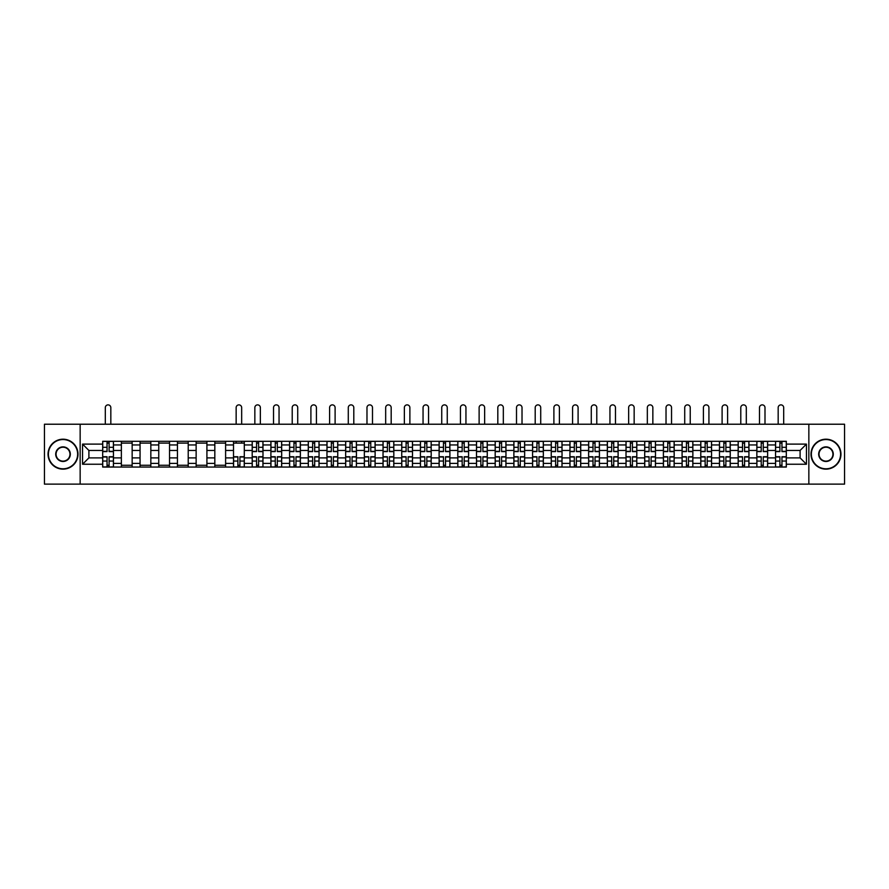 <?xml version="1.0" encoding="UTF-8"?>
<svg xmlns="http://www.w3.org/2000/svg" width="889" height="889" viewBox="0 0 889 889"><rect width="100%" height="100%" fill="white"/><g stroke="black" fill="none" stroke-linecap="round" stroke-linejoin="round"><path stroke-width="1.33" d="M808.846 484.127L844.55 484.127L844.55 424.22L44.45 424.22L44.45 484.127L808.846 484.127L808.846 424.22M121.371 467.058L121.371 444.945L113.459 444.945L113.459 467.058M113.459 444.945L113.459 441.3M121.371 444.945L121.371 441.3M132.15 441.3L132.15 467.058M140.062 467.058L140.062 441.3M150.841 441.3L150.841 467.058M158.753 467.058L158.753 441.3M169.532 441.3L169.532 467.058M177.444 467.058L177.444 441.3M188.224 441.3L188.224 467.058M196.136 467.058L196.136 441.3M206.915 441.3L206.915 467.058M214.827 467.058L214.827 441.3M225.606 441.3L225.606 467.058M233.507 467.058L233.507 441.3M244.297 441.3L244.297 467.058M252.198 467.058L252.198 441.3M262.988 441.3L262.988 467.058M270.889 467.058L270.889 441.3M281.68 441.3L281.68 467.058M289.581 467.058L289.581 441.3M300.371 441.3L300.371 467.058M308.272 467.058L308.272 441.3M319.062 441.3L319.062 467.058M326.963 467.058L326.963 441.3M337.753 441.3L337.753 467.058M345.654 467.058L345.654 441.3M356.433 441.3L356.433 467.058M364.346 467.058L364.346 441.3M375.125 441.3L375.125 467.058M383.037 467.058L383.037 441.3M393.816 441.3L393.816 467.058M401.728 467.058L401.728 441.3M412.507 441.3L412.507 467.058M420.419 467.058L420.419 441.3M431.198 441.3L431.198 467.058M439.11 467.058L439.11 441.3M449.89 441.3L449.89 467.058M457.802 467.058L457.802 441.3M468.581 441.3L468.581 467.058M476.493 467.058L476.493 441.3M487.272 441.3L487.272 467.058M495.184 467.058L495.184 441.3M505.963 441.3L505.963 467.058M513.875 467.058L513.875 441.3M524.654 441.3L524.654 467.058M532.567 467.058L532.567 441.3M543.346 441.3L543.346 467.058M551.247 467.058L551.247 441.3M562.037 441.3L562.037 467.058M569.938 467.058L569.938 441.3M580.728 441.3L580.728 467.058M588.629 467.058L588.629 441.3M599.419 441.3L599.419 467.058M607.32 467.058L607.32 441.3M618.111 441.3L618.111 467.058M626.012 467.058L626.012 441.3M636.802 441.3L636.802 467.058M644.703 467.058L644.703 441.3M655.493 441.3L655.493 467.058M663.394 467.058L663.394 441.3M674.173 441.3L674.173 467.058M682.085 467.058L682.085 441.3M692.864 441.3L692.864 467.058M700.776 467.058L700.776 441.3M711.556 441.3L711.556 467.058M719.468 467.058L719.468 441.3M730.247 441.3L730.247 467.058M738.159 467.058L738.159 441.3M748.938 441.3L748.938 467.058M756.85 467.058L756.85 441.3M767.629 441.3L767.629 467.058M775.541 467.058L775.541 441.3M775.541 457.891L767.629 457.891M756.85 457.891L748.938 457.891M738.159 457.891L730.247 457.891M719.468 457.891L711.556 457.891M700.776 457.891L692.864 457.891M682.085 457.891L674.173 457.891M663.394 457.891L655.493 457.891M644.703 457.891L636.802 457.891M626.012 457.891L618.111 457.891M607.32 457.891L599.419 457.891M588.629 457.891L580.728 457.891M569.938 457.891L562.037 457.891M551.247 457.891L543.346 457.891M532.567 457.891L524.654 457.891M513.875 457.891L505.963 457.891M495.184 457.891L487.272 457.891M476.493 457.891L468.581 457.891M457.802 457.891L449.89 457.891M439.11 457.891L431.198 457.891M420.419 457.891L412.507 457.891M401.728 457.891L393.816 457.891M383.037 457.891L375.125 457.891M364.346 457.891L356.433 457.891M345.654 457.891L337.753 457.891M326.963 457.891L319.062 457.891M308.272 457.891L300.371 457.891M289.581 457.891L281.68 457.891M270.889 457.891L262.988 457.891M252.198 457.891L244.297 457.891M233.507 457.891L225.606 457.891M214.827 457.891L206.915 457.891M196.136 457.891L188.224 457.891M177.444 457.891L169.532 457.891M158.753 457.891L150.841 457.891M140.062 457.891L132.15 457.891M121.371 457.891L113.459 457.891M775.541 450.456L767.629 450.456M756.85 450.456L748.938 450.456M738.159 450.456L730.247 450.456M719.468 450.456L711.556 450.456M700.776 450.456L692.864 450.456M682.085 450.456L674.173 450.456M663.394 450.456L655.493 450.456M644.703 450.456L636.802 450.456M626.012 450.456L618.111 450.456M607.32 450.456L599.419 450.456M588.629 450.456L580.728 450.456M569.938 450.456L562.037 450.456M551.247 450.456L543.346 450.456M532.567 450.456L524.654 450.456M513.875 450.456L505.963 450.456M495.184 450.456L487.272 450.456M476.493 450.456L468.581 450.456M457.802 450.456L449.89 450.456M439.11 450.456L431.198 450.456M420.419 450.456L412.507 450.456M401.728 450.456L393.816 450.456M383.037 450.456L375.125 450.456M364.346 450.456L356.433 450.456M345.654 450.456L337.753 450.456M326.963 450.456L319.062 450.456M308.272 450.456L300.371 450.456M289.581 450.456L281.68 450.456M270.889 450.456L262.988 450.456M252.198 450.456L244.297 450.456M233.507 450.456L225.606 450.456M214.827 450.456L206.915 450.456M196.136 450.456L188.224 450.456M177.444 450.456L169.532 450.456M158.753 450.456L150.841 450.456M140.062 450.456L132.15 450.456M121.371 450.456L113.459 450.456M88.9 457.891L102.68 457.891L102.68 450.456L88.9 450.456L88.9 457.891L82.555 464.236L82.555 444.111L102.68 444.111L102.68 450.456M786.321 450.456L786.321 457.891L800.1 457.891L800.1 450.456L786.321 450.456L786.321 441.3L102.68 441.3L102.68 444.111M786.321 444.111L806.445 444.111L806.445 464.236L786.321 464.236L786.321 457.891M102.68 457.891L102.68 467.058L786.321 467.058L786.321 464.236M102.68 464.236L82.555 464.236M80.154 484.127L80.154 424.22M109.091 465.258L107.047 465.258M107.047 443.089L109.091 443.089M132.15 465.258L121.371 465.258M121.371 443.089L132.15 443.089M150.841 465.258L140.062 465.258M140.062 443.089L150.841 443.089M169.532 465.258L158.753 465.258M158.753 443.089L169.532 443.089M188.224 465.258L177.444 465.258M177.444 443.089L188.224 443.089M206.915 465.258L196.136 465.258M196.136 443.089L206.915 443.089M225.606 465.258L214.827 465.258M214.827 443.089L225.606 443.089M239.919 465.258L237.885 465.258M233.507 443.089L244.297 443.089M258.61 465.258L256.577 465.258M256.577 443.089L258.61 443.089M277.301 465.258L275.268 465.258M275.268 443.089L277.301 443.089M295.993 465.258L293.959 465.258M293.959 443.089L295.993 443.089M314.684 465.258L312.65 465.258M312.65 443.089L314.684 443.089M333.375 465.258L331.341 465.258M331.341 443.089L333.375 443.089M352.066 465.258L350.033 465.258M350.033 443.089L352.066 443.089M370.757 465.258L368.724 465.258M368.724 443.089L370.757 443.089M389.449 465.258L387.415 465.258M387.415 443.089L389.449 443.089M408.14 465.258L406.095 465.258M406.095 443.089L408.14 443.089M426.831 465.258L424.786 465.258M424.786 443.089L426.831 443.089M445.522 465.258L443.478 465.258M443.478 443.089L445.522 443.089M464.214 465.258L462.169 465.258M462.169 443.089L464.214 443.089M482.905 465.258L480.86 465.258M480.86 443.089L482.905 443.089M501.585 465.258L499.551 465.258M499.551 443.089L501.585 443.089M520.276 465.258L518.243 465.258M518.243 443.089L520.276 443.089M538.967 465.258L536.934 465.258M536.934 443.089L538.967 443.089M557.659 465.258L555.625 465.258M555.625 443.089L557.659 443.089M576.35 465.258L574.316 465.258M574.316 443.089L576.35 443.089M595.041 465.258L593.007 465.258M593.007 443.089L595.041 443.089M613.732 465.258L611.699 465.258M611.699 443.089L613.732 443.089M632.423 465.258L630.39 465.258M630.39 443.089L632.423 443.089M651.115 465.258L649.081 465.258M649.081 443.089L651.115 443.089M669.806 465.258L667.772 465.258M667.772 443.089L669.806 443.089M688.497 465.258L686.464 465.258M686.464 443.089L688.497 443.089M707.188 465.258L705.155 465.258M705.155 443.089L707.188 443.089M725.88 465.258L723.835 465.258M723.835 443.089L725.88 443.089M744.571 465.258L742.526 465.258M742.526 443.089L744.571 443.089M763.262 465.258L761.217 465.258M761.217 443.089L763.262 443.089M781.953 465.258L779.909 465.258M779.909 443.089L781.953 443.089M82.555 444.111L88.9 450.456M800.1 457.891L806.445 464.236M800.1 450.456L806.445 444.111M110.825 424.22L110.825 407.629A2.756 2.756 0 0 0 108.069 404.873A2.756 2.756 0 0 0 105.313 407.629L105.313 424.22M109.091 451.601L109.091 441.411L113.403 441.411L113.403 451.601L109.091 451.601M107.047 442.978L109.091 442.978M107.047 441.411L102.735 441.411L102.735 451.601L107.047 451.601L107.047 441.411L109.091 441.411M107.047 456.746L107.047 466.936L102.735 466.936L102.735 456.746L107.047 456.746M109.091 465.38L107.047 465.38M111.003 466.936L113.403 466.936L113.403 456.746L109.091 456.746L109.091 466.936L105.313 466.936M113.403 466.936L110.825 466.936M63.019 468.792A14.613 14.613 0 0 0 77.643 454.179A14.613 14.613 0 0 0 63.019 439.555A14.613 14.613 0 0 0 48.406 454.179A14.613 14.613 0 0 0 63.019 468.792M63.019 439.199A14.98 14.98 0 0 1 77.999 454.179A14.98 14.98 0 0 1 63.019 469.148A14.98 14.98 0 0 1 48.039 454.179A14.98 14.98 0 0 1 63.019 439.199M63.019 461.48A7.312 7.312 0 0 1 55.707 454.179A7.312 7.312 0 0 1 63.019 446.867A7.312 7.312 0 0 1 70.331 454.179A7.312 7.312 0 0 1 63.019 461.48M63.019 447.223A6.945 6.945 0 0 0 56.074 454.179A6.945 6.945 0 0 0 63.019 461.124A6.945 6.945 0 0 0 69.964 454.179A6.945 6.945 0 0 0 63.019 447.223M825.981 468.792A14.613 14.613 0 0 0 840.594 454.179A14.613 14.613 0 0 0 825.981 439.555A14.613 14.613 0 0 0 811.357 454.179A14.613 14.613 0 0 0 825.981 468.792M825.981 439.199A14.98 14.98 0 0 1 840.961 454.179A14.98 14.98 0 0 1 825.981 469.148A14.98 14.98 0 0 1 811.001 454.179A14.98 14.98 0 0 1 825.981 439.199M825.981 461.48A7.312 7.312 0 0 1 818.669 454.179A7.312 7.312 0 0 1 825.981 446.867A7.312 7.312 0 0 1 833.293 454.179A7.312 7.312 0 0 1 825.981 461.48M825.981 447.223A6.945 6.945 0 0 0 819.036 454.179A6.945 6.945 0 0 0 825.981 461.124A6.945 6.945 0 0 0 832.926 454.179A6.945 6.945 0 0 0 825.981 447.223M260.355 424.22L260.355 407.629A2.756 2.756 0 0 0 257.599 404.873A2.756 2.756 0 0 0 254.843 407.629L254.843 424.22M258.61 451.601L258.61 441.411L262.922 441.411L262.922 451.601L258.61 451.601M256.577 442.978L258.61 442.978M256.577 441.411L252.265 441.411L252.265 451.601L256.577 451.601L256.577 441.411L258.61 441.411M279.046 424.22L279.046 407.629A2.756 2.756 0 0 0 276.29 404.873A2.756 2.756 0 0 0 273.534 407.629L273.534 424.22M277.301 451.601L277.301 441.411L281.613 441.411L281.613 451.601L277.301 451.601M275.268 442.978L277.301 442.978M275.268 441.411L270.956 441.411L270.956 451.601L275.268 451.601L275.268 441.411L277.301 441.411M297.726 424.22L297.726 407.629A2.756 2.756 0 0 0 294.97 404.873A2.756 2.756 0 0 0 292.214 407.629L292.214 424.22M295.993 451.601L295.993 441.411L300.304 441.411L300.304 451.601L295.993 451.601M293.959 442.978L295.993 442.978M293.959 441.411L289.647 441.411L289.647 451.601L293.959 451.601L293.959 441.411L295.993 441.411M316.417 424.22L316.417 407.629A2.756 2.756 0 0 0 313.661 404.873A2.756 2.756 0 0 0 310.906 407.629L310.906 424.22M314.684 451.601L314.684 441.411L318.995 441.411L318.995 451.601L314.684 451.601M312.65 442.978L314.684 442.978M312.65 441.411L308.339 441.411L308.339 451.601L312.65 451.601L312.65 441.411L314.684 441.411M335.109 424.22L335.109 407.629A2.756 2.756 0 0 0 332.353 404.873A2.756 2.756 0 0 0 329.597 407.629L329.597 424.22M333.375 451.601L333.375 441.411L337.687 441.411L337.687 451.601L333.375 451.601M331.341 442.978L333.375 442.978M331.341 441.411L327.03 441.411L327.03 451.601L331.341 451.601L331.341 441.411L333.375 441.411M353.8 424.22L353.8 407.629A2.756 2.756 0 0 0 351.044 404.873A2.756 2.756 0 0 0 348.288 407.629L348.288 424.22M352.066 451.601L352.066 441.411L356.378 441.411L356.378 451.601L352.066 451.601M350.033 442.978L352.066 442.978M350.033 441.411L345.721 441.411L345.721 451.601L350.033 451.601L350.033 441.411L352.066 441.411M372.491 424.22L372.491 407.629A2.756 2.756 0 0 0 369.735 404.873A2.756 2.756 0 0 0 366.979 407.629L366.979 424.22M370.757 451.601L370.757 441.411L375.069 441.411L375.069 451.601L370.757 451.601M368.724 442.978L370.757 442.978M368.724 441.411L364.401 441.411L364.401 451.601L368.724 451.601L368.724 441.411L370.757 441.411M391.182 424.22L391.182 407.629A2.756 2.756 0 0 0 388.426 404.873A2.756 2.756 0 0 0 385.67 407.629L385.67 424.22M389.449 451.601L389.449 441.411L393.76 441.411L393.76 451.601L389.449 451.601M387.415 442.978L389.449 442.978M387.415 441.411L383.092 441.411L383.092 451.601L387.415 451.601L387.415 441.411L389.449 441.411M409.873 424.22L409.873 407.629A2.756 2.756 0 0 0 407.118 404.873A2.756 2.756 0 0 0 404.362 407.629L404.362 424.22M408.14 451.601L408.14 441.411L412.452 441.411L412.452 451.601L408.14 451.601M406.095 442.978L408.14 442.978M406.095 441.411L401.784 441.411L401.784 451.601L406.095 451.601L406.095 441.411L408.14 441.411M428.565 424.22L428.565 407.629A2.756 2.756 0 0 0 425.809 404.873A2.756 2.756 0 0 0 423.053 407.629L423.053 424.22M426.831 451.601L426.831 441.411L431.143 441.411L431.143 451.601L426.831 451.601M424.786 442.978L426.831 442.978M424.786 441.411L420.475 441.411L420.475 451.601L424.786 451.601L424.786 441.411L426.831 441.411M447.256 424.22L447.256 407.629A2.756 2.756 0 0 0 444.5 404.873A2.756 2.756 0 0 0 441.744 407.629L441.744 424.22M445.522 451.601L445.522 441.411L449.834 441.411L449.834 451.601L445.522 451.601M443.478 442.978L445.522 442.978M443.478 441.411L439.166 441.411L439.166 451.601L443.478 451.601L443.478 441.411L445.522 441.411M465.947 424.22L465.947 407.629A2.756 2.756 0 0 0 463.191 404.873A2.756 2.756 0 0 0 460.435 407.629L460.435 424.22M464.214 451.601L464.214 441.411L468.525 441.411L468.525 451.601L464.214 451.601M462.169 442.978L464.214 442.978M462.169 441.411L457.857 441.411L457.857 451.601L462.169 451.601L462.169 441.411L464.214 441.411M484.638 424.22L484.638 407.629A2.756 2.756 0 0 0 481.882 404.873A2.756 2.756 0 0 0 479.127 407.629L479.127 424.22M482.905 451.601L482.905 441.411L487.216 441.411L487.216 451.601L482.905 451.601M480.86 442.978L482.905 442.978M480.86 441.411L476.548 441.411L476.548 451.601L480.86 451.601L480.86 441.411L482.905 441.411M503.33 424.22L503.33 407.629A2.756 2.756 0 0 0 500.574 404.873A2.756 2.756 0 0 0 497.818 407.629L497.818 424.22M501.585 451.601L501.585 441.411L505.908 441.411L505.908 451.601L501.585 451.601M499.551 442.978L501.585 442.978M499.551 441.411L495.24 441.411L495.24 451.601L499.551 451.601L499.551 441.411L501.585 441.411M522.021 424.22L522.021 407.629A2.756 2.756 0 0 0 519.265 404.873A2.756 2.756 0 0 0 516.509 407.629L516.509 424.22M520.276 451.601L520.276 441.411L524.599 441.411L524.599 451.601L520.276 451.601M518.243 442.978L520.276 442.978M518.243 441.411L513.931 441.411L513.931 451.601L518.243 451.601L518.243 441.411L520.276 441.411M540.712 424.22L540.712 407.629A2.756 2.756 0 0 0 537.956 404.873A2.756 2.756 0 0 0 535.2 407.629L535.2 424.22M538.967 451.601L538.967 441.411L543.279 441.411L543.279 451.601L538.967 451.601M536.934 442.978L538.967 442.978M536.934 441.411L532.622 441.411L532.622 451.601L536.934 451.601L536.934 441.411L538.967 441.411M559.403 424.22L559.403 407.629A2.756 2.756 0 0 0 556.647 404.873A2.756 2.756 0 0 0 553.891 407.629L553.891 424.22M557.659 451.601L557.659 441.411L561.97 441.411L561.97 451.601L557.659 451.601M555.625 442.978L557.659 442.978M555.625 441.411L551.313 441.411L551.313 451.601L555.625 451.601L555.625 441.411L557.659 441.411M578.094 424.22L578.094 407.629A2.756 2.756 0 0 0 575.339 404.873A2.756 2.756 0 0 0 572.583 407.629L572.583 424.22M576.35 451.601L576.35 441.411L580.661 441.411L580.661 451.601L576.35 451.601M574.316 442.978L576.35 442.978M574.316 441.411L570.005 441.411L570.005 451.601L574.316 451.601L574.316 441.411L576.35 441.411M596.786 424.22L596.786 407.629A2.756 2.756 0 0 0 594.03 404.873A2.756 2.756 0 0 0 591.274 407.629L591.274 424.22M595.041 451.601L595.041 441.411L599.353 441.411L599.353 451.601L595.041 451.601M593.007 442.978L595.041 442.978M593.007 441.411L588.696 441.411L588.696 451.601L593.007 451.601L593.007 441.411L595.041 441.411M615.466 424.22L615.466 407.629A2.756 2.756 0 0 0 612.71 404.873A2.756 2.756 0 0 0 609.954 407.629L609.954 424.22M613.732 451.601L613.732 441.411L618.044 441.411L618.044 451.601L613.732 451.601M611.699 442.978L613.732 442.978M611.699 441.411L607.387 441.411L607.387 451.601L611.699 451.601L611.699 441.411L613.732 441.411M634.157 424.22L634.157 407.629A2.756 2.756 0 0 0 631.401 404.873A2.756 2.756 0 0 0 628.645 407.629L628.645 424.22M632.423 451.601L632.423 441.411L636.735 441.411L636.735 451.601L632.423 451.601M630.39 442.978L632.423 442.978M630.39 441.411L626.078 441.411L626.078 451.601L630.39 451.601L630.39 441.411L632.423 441.411M652.848 424.22L652.848 407.629A2.756 2.756 0 0 0 650.092 404.873A2.756 2.756 0 0 0 647.336 407.629L647.336 424.22M651.115 451.601L651.115 441.411L655.426 441.411L655.426 451.601L651.115 451.601M649.081 442.978L651.115 442.978M649.081 441.411L644.769 441.411L644.769 451.601L649.081 451.601L649.081 441.411L651.115 441.411M671.539 424.22L671.539 407.629A2.756 2.756 0 0 0 668.784 404.873A2.756 2.756 0 0 0 666.028 407.629L666.028 424.22M669.806 451.601L669.806 441.411L674.118 441.411L674.118 451.601L669.806 451.601M667.772 442.978L669.806 442.978M667.772 441.411L663.461 441.411L663.461 451.601L667.772 451.601L667.772 441.411L669.806 441.411M690.231 424.22L690.231 407.629A2.756 2.756 0 0 0 687.475 404.873A2.756 2.756 0 0 0 684.719 407.629L684.719 424.22M688.497 451.601L688.497 441.411L692.809 441.411L692.809 451.601L688.497 451.601M686.464 442.978L688.497 442.978M686.464 441.411L682.141 441.411L682.141 451.601L686.464 451.601L686.464 441.411L688.497 441.411M708.922 424.22L708.922 407.629A2.756 2.756 0 0 0 706.166 404.873A2.756 2.756 0 0 0 703.41 407.629L703.41 424.22M707.188 451.601L707.188 441.411L711.5 441.411L711.5 451.601L707.188 451.601M705.155 442.978L707.188 442.978M705.155 441.411L700.832 441.411L700.832 451.601L705.155 451.601L705.155 441.411L707.188 441.411M727.613 424.22L727.613 407.629A2.756 2.756 0 0 0 724.857 404.873A2.756 2.756 0 0 0 722.101 407.629L722.101 424.22M725.88 451.601L725.88 441.411L730.191 441.411L730.191 451.601L725.88 451.601M723.835 442.978L725.88 442.978M723.835 441.411L719.523 441.411L719.523 451.601L723.835 451.601L723.835 441.411L725.88 441.411M746.304 424.22L746.304 407.629A2.756 2.756 0 0 0 743.548 404.873A2.756 2.756 0 0 0 740.793 407.629L740.793 424.22M744.571 451.601L744.571 441.411L748.882 441.411L748.882 451.601L744.571 451.601M742.526 442.978L744.571 442.978M742.526 441.411L738.214 441.411L738.214 451.601L742.526 451.601L742.526 441.411L744.571 441.411M764.996 424.22L764.996 407.629A2.756 2.756 0 0 0 762.24 404.873A2.756 2.756 0 0 0 759.484 407.629L759.484 424.22M763.262 451.601L763.262 441.411L767.574 441.411L767.574 451.601L763.262 451.601M761.217 442.978L763.262 442.978M761.217 441.411L756.906 441.411L756.906 451.601L761.217 451.601L761.217 441.411L763.262 441.411M241.664 424.22L241.664 407.629A2.756 2.756 0 0 0 238.908 404.873A2.756 2.756 0 0 0 236.152 407.629L236.152 424.22M237.885 456.746L237.885 466.936L233.574 466.936L233.574 456.746L237.885 456.746M239.919 465.38L237.885 465.38M241.841 466.936L244.231 466.936L244.231 456.746L239.919 456.746L239.919 466.936L236.152 466.936M244.231 466.936L241.664 466.936M241.664 441.3L241.664 443.089M236.152 441.3L236.152 443.089M256.577 456.746L256.577 466.936L252.265 466.936L252.265 456.746L256.577 456.746M258.61 465.38L256.577 465.38M260.533 466.936L262.922 466.936L262.922 456.746L258.61 456.746L258.61 466.936L254.843 466.936M262.922 466.936L260.355 466.936M275.268 456.746L275.268 466.936L270.956 466.936L270.956 456.746L275.268 456.746M277.301 465.38L275.268 465.38M279.224 466.936L281.613 466.936L281.613 456.746L277.301 456.746L277.301 466.936L273.534 466.936M281.613 466.936L279.046 466.936M293.959 456.746L293.959 466.936L289.647 466.936L289.647 456.746L293.959 456.746M295.993 465.38L293.959 465.38M297.915 466.936L300.304 466.936L300.304 456.746L295.993 456.746L295.993 466.936L292.214 466.936M300.304 466.936L297.726 466.936M312.65 456.746L312.65 466.936L308.339 466.936L308.339 456.746L312.65 456.746M314.684 465.38L312.65 465.38M316.606 466.936L318.995 466.936L318.995 456.746L314.684 456.746L314.684 466.936L310.906 466.936M318.995 466.936L316.417 466.936M331.341 456.746L331.341 466.936L327.03 466.936L327.03 456.746L331.341 456.746M333.375 465.38L331.341 465.38M335.297 466.936L337.687 466.936L337.687 456.746L333.375 456.746L333.375 466.936L329.597 466.936M337.687 466.936L335.109 466.936M350.033 456.746L350.033 466.936L345.721 466.936L345.721 456.746L350.033 456.746M352.066 465.38L350.033 465.38M353.978 466.936L356.378 466.936L356.378 456.746L352.066 456.746L352.066 466.936L348.288 466.936M356.378 466.936L353.8 466.936M368.724 456.746L368.724 466.936L364.401 466.936L364.401 456.746L368.724 456.746M370.757 465.38L368.724 465.38M372.669 466.936L375.069 466.936L375.069 456.746L370.757 456.746L370.757 466.936L366.979 466.936M375.069 466.936L372.491 466.936M387.415 456.746L387.415 466.936L383.092 466.936L383.092 456.746L387.415 456.746M389.449 465.38L387.415 465.38M391.36 466.936L393.76 466.936L393.76 456.746L389.449 456.746L389.449 466.936L385.67 466.936M393.76 466.936L391.182 466.936M406.095 456.746L406.095 466.936L401.784 466.936L401.784 456.746L406.095 456.746M408.14 465.38L406.095 465.38M410.051 466.936L412.452 466.936L412.452 456.746L408.14 456.746L408.14 466.936L404.362 466.936M412.452 466.936L409.873 466.936M424.786 456.746L424.786 466.936L420.475 466.936L420.475 456.746L424.786 456.746M426.831 465.38L424.786 465.38M428.742 466.936L431.143 466.936L431.143 456.746L426.831 456.746L426.831 466.936L423.053 466.936M431.143 466.936L428.565 466.936M443.478 456.746L443.478 466.936L439.166 466.936L439.166 456.746L443.478 456.746M445.522 465.38L443.478 465.38M447.434 466.936L449.834 466.936L449.834 456.746L445.522 456.746L445.522 466.936L441.744 466.936M449.834 466.936L447.256 466.936M462.169 456.746L462.169 466.936L457.857 466.936L457.857 456.746L462.169 456.746M464.214 465.38L462.169 465.38M466.125 466.936L468.525 466.936L468.525 456.746L464.214 456.746L464.214 466.936L460.435 466.936M468.525 466.936L465.947 466.936M480.86 456.746L480.86 466.936L476.548 466.936L476.548 456.746L480.86 456.746M482.905 465.38L480.86 465.38M484.816 466.936L487.216 466.936L487.216 456.746L482.905 456.746L482.905 466.936L479.127 466.936M487.216 466.936L484.638 466.936M499.551 456.746L499.551 466.936L495.24 466.936L495.24 456.746L499.551 456.746M501.585 465.38L499.551 465.38M503.507 466.936L505.908 466.936L505.908 456.746L501.585 456.746L501.585 466.936L497.818 466.936M505.908 466.936L503.33 466.936M518.243 456.746L518.243 466.936L513.931 466.936L513.931 456.746L518.243 456.746M520.276 465.38L518.243 465.38M522.199 466.936L524.599 466.936L524.599 456.746L520.276 456.746L520.276 466.936L516.509 466.936M524.599 466.936L522.021 466.936M536.934 456.746L536.934 466.936L532.622 466.936L532.622 456.746L536.934 456.746M538.967 465.38L536.934 465.38M540.89 466.936L543.279 466.936L543.279 456.746L538.967 456.746L538.967 466.936L535.2 466.936M543.279 466.936L540.712 466.936M555.625 456.746L555.625 466.936L551.313 466.936L551.313 456.746L555.625 456.746M557.659 465.38L555.625 465.38M559.581 466.936L561.97 466.936L561.97 456.746L557.659 456.746L557.659 466.936L553.891 466.936M561.97 466.936L559.403 466.936M574.316 456.746L574.316 466.936L570.005 466.936L570.005 456.746L574.316 456.746M576.35 465.38L574.316 465.38M578.272 466.936L580.661 466.936L580.661 456.746L576.35 456.746L576.35 466.936L572.583 466.936M580.661 466.936L578.094 466.936M593.007 456.746L593.007 466.936L588.696 466.936L588.696 456.746L593.007 456.746M595.041 465.38L593.007 465.38M596.964 466.936L599.353 466.936L599.353 456.746L595.041 456.746L595.041 466.936L591.274 466.936M599.353 466.936L596.786 466.936M611.699 457.002L607.387 456.746L611.699 456.746L611.699 466.936L607.387 466.936L609.776 466.936M607.387 457.002L607.387 466.936M613.732 465.38L611.699 465.38M615.655 466.936L618.044 466.936L618.044 456.746L613.732 456.746L613.732 466.936L609.954 466.936M618.044 466.936L615.466 466.936M630.39 456.746L630.39 466.936L626.078 466.936L626.078 456.746L630.39 456.746M632.423 465.38L630.39 465.38M634.346 466.936L636.735 466.936L636.735 456.746L632.423 456.746L632.423 466.936L628.645 466.936M636.735 466.936L634.157 466.936M649.081 457.002L644.769 456.746L649.081 456.746L649.081 466.936L644.769 466.936L647.159 466.936M644.769 457.002L644.769 466.936M651.115 465.38L649.081 465.38M653.026 466.936L655.426 466.936L655.426 456.746L651.115 456.746L651.115 466.936L647.336 466.936M655.426 466.936L652.848 466.936M667.772 456.746L667.772 466.936L663.461 466.936L663.461 456.746L667.772 456.746M669.806 465.38L667.772 465.38M671.717 466.936L674.118 466.936L674.118 456.746L669.806 456.746L669.806 466.936L666.028 466.936M674.118 466.936L671.539 466.936M686.464 456.746L686.464 466.936L682.141 466.936L682.141 456.746L686.464 456.746M688.497 465.38L686.464 465.38M690.409 466.936L692.809 466.936L692.809 456.746L688.497 456.746L688.497 466.936L684.719 466.936M692.809 466.936L690.231 466.936M705.155 456.746L705.155 466.936L700.832 466.936L700.832 456.746L705.155 456.746M707.188 465.38L705.155 465.38M709.1 466.936L711.5 466.936L711.5 456.746L707.188 456.746L707.188 466.936L703.41 466.936M711.5 466.936L708.922 466.936M723.835 456.746L723.835 466.936L719.523 466.936L719.523 456.746L723.835 456.746M725.88 465.38L723.835 465.38M727.791 466.936L730.191 466.936L730.191 456.746L725.88 456.746L725.88 466.936L722.101 466.936M730.191 466.936L727.613 466.936M742.526 456.746L742.526 466.936L738.214 466.936L738.214 456.746L742.526 456.746M744.571 465.38L742.526 465.38M746.482 466.936L748.882 466.936L748.882 456.746L744.571 456.746L744.571 466.936L740.793 466.936M748.882 466.936L746.304 466.936M761.217 456.746L761.217 466.936L756.906 466.936L756.906 456.746L761.217 456.746M763.262 465.38L761.217 465.38M765.173 466.936L767.574 466.936L767.574 456.746L763.262 456.746L763.262 466.936L759.484 466.936M767.574 466.936L764.996 466.936M783.687 424.22L783.687 407.629A2.756 2.756 0 0 0 780.931 404.873A2.756 2.756 0 0 0 778.175 407.629L778.175 424.22M781.953 451.601L781.953 441.411L786.265 441.411L786.265 451.601L781.953 451.601M779.909 442.978L781.953 442.978M779.909 441.411L775.597 441.411L775.597 451.601L779.909 451.601L779.909 441.411L781.953 441.411M779.909 456.746L779.909 466.936L775.597 466.936L775.597 456.746L779.909 456.746M781.953 465.38L779.909 465.38M783.865 466.936L786.265 466.936L786.265 456.746L781.953 456.746L781.953 466.936L778.175 466.936M786.265 466.936L783.687 466.936M756.85 444.945L748.938 444.945M738.159 444.945L730.247 444.945M719.468 444.945L711.556 444.945M700.776 444.945L692.864 444.945M682.085 444.945L674.173 444.945M663.394 444.945L655.493 444.945M644.703 444.945L636.802 444.945M626.012 444.945L618.111 444.945M607.32 444.945L599.419 444.945M588.629 444.945L580.728 444.945M569.938 444.945L562.037 444.945M551.247 444.945L543.346 444.945M532.567 444.945L524.654 444.945M513.875 444.945L505.963 444.945M495.184 444.945L487.272 444.945M476.493 444.945L468.581 444.945M457.802 444.945L449.89 444.945M439.11 444.945L431.198 444.945M420.419 444.945L412.507 444.945M401.728 444.945L393.816 444.945M383.037 444.945L375.125 444.945M364.346 444.945L356.433 444.945M345.654 444.945L337.753 444.945M326.963 444.945L319.062 444.945M308.272 444.945L300.371 444.945M289.581 444.945L281.68 444.945M270.889 444.945L262.988 444.945M252.198 444.945L244.297 444.945M233.507 444.945L225.606 444.945M214.827 444.945L206.915 444.945M196.136 444.945L188.224 444.945M177.444 444.945L169.532 444.945M158.753 444.945L150.841 444.945M140.062 444.945L132.15 444.945M775.541 444.945L767.629 444.945M756.85 463.402L748.938 463.402M738.159 463.402L730.247 463.402M719.468 463.402L711.556 463.402M700.776 463.402L692.864 463.402M682.085 463.402L674.173 463.402M663.394 463.402L655.493 463.402M644.703 463.402L636.802 463.402M626.012 463.402L618.111 463.402M607.32 463.402L599.419 463.402M588.629 463.402L580.728 463.402M569.938 463.402L562.037 463.402M551.247 463.402L543.346 463.402M532.567 463.402L524.654 463.402M513.875 463.402L505.963 463.402M495.184 463.402L487.272 463.402M476.493 463.402L468.581 463.402M457.802 463.402L449.89 463.402M439.11 463.402L431.198 463.402M420.419 463.402L412.507 463.402M401.728 463.402L393.816 463.402M383.037 463.402L375.125 463.402M364.346 463.402L356.433 463.402M345.654 463.402L337.753 463.402M326.963 463.402L319.062 463.402M308.272 463.402L300.371 463.402M289.581 463.402L281.68 463.402M270.889 463.402L262.988 463.402M252.198 463.402L244.297 463.402M233.507 463.402L225.606 463.402M214.827 463.402L206.915 463.402M196.136 463.402L188.224 463.402M177.444 463.402L169.532 463.402M158.753 463.402L150.841 463.402M140.062 463.402L132.15 463.402M121.371 463.402L113.459 463.402M775.541 463.402L767.629 463.402M109.091 451.345L113.403 451.345M109.091 447.3L113.403 447.3M102.735 451.345L107.047 451.345M102.735 447.3L107.047 447.3M107.047 457.002L102.735 457.002M107.047 461.047L102.735 461.047M113.403 457.002L109.091 457.002M113.403 461.047L109.091 461.047M258.61 451.345L262.922 451.345M258.61 447.3L262.922 447.3M252.265 451.345L256.577 451.345M252.265 447.3L256.577 447.3M277.301 451.345L281.613 451.345M277.301 447.3L281.613 447.3M270.956 451.345L275.268 451.345M270.956 447.3L275.268 447.3M295.993 451.345L300.304 451.345M295.993 447.3L300.304 447.3M289.647 451.345L293.959 451.345M289.647 447.3L293.959 447.3M314.684 451.345L318.995 451.345M314.684 447.3L318.995 447.3M308.339 451.345L312.65 451.345M308.339 447.3L312.65 447.3M333.375 451.345L337.687 451.345M333.375 447.3L337.687 447.3M327.03 451.345L331.341 451.345M327.03 447.3L331.341 447.3M352.066 451.345L356.378 451.345M352.066 447.3L356.378 447.3M345.721 451.345L350.033 451.345M345.721 447.3L350.033 447.3M370.757 451.345L375.069 451.345M370.757 447.3L375.069 447.3M364.401 451.345L368.724 451.345M364.401 447.3L368.724 447.3M389.449 451.345L393.76 451.345M389.449 447.3L393.76 447.3M383.092 451.345L387.415 451.345M383.092 447.3L387.415 447.3M408.14 451.345L412.452 451.345M408.14 447.3L412.452 447.3M401.784 451.345L406.095 451.345M401.784 447.3L406.095 447.3M426.831 451.345L431.143 451.345M426.831 447.3L431.143 447.3M420.475 451.345L424.786 451.345M420.475 447.3L424.786 447.3M445.522 451.345L449.834 451.345M445.522 447.3L449.834 447.3M439.166 451.345L443.478 451.345M439.166 447.3L443.478 447.3M464.214 451.345L468.525 451.345M464.214 447.3L468.525 447.3M457.857 451.345L462.169 451.345M457.857 447.3L462.169 447.3M482.905 451.345L487.216 451.345M482.905 447.3L487.216 447.3M476.548 451.345L480.86 451.345M476.548 447.3L480.86 447.3M501.585 451.345L505.908 451.345M501.585 447.3L505.908 447.3M495.24 451.345L499.551 451.345M495.24 447.3L499.551 447.3M520.276 451.345L524.599 451.345M520.276 447.3L524.599 447.3M513.931 451.345L518.243 451.345M513.931 447.3L518.243 447.3M538.967 451.345L543.279 451.345M538.967 447.3L543.279 447.3M532.622 451.345L536.934 451.345M532.622 447.3L536.934 447.3M557.659 451.345L561.97 451.345M557.659 447.3L561.97 447.3M551.313 451.345L555.625 451.345M551.313 447.3L555.625 447.3M576.35 451.345L580.661 451.345M576.35 447.3L580.661 447.3M570.005 451.345L574.316 451.345M570.005 447.3L574.316 447.3M595.041 451.345L599.353 451.345M595.041 447.3L599.353 447.3M588.696 451.345L593.007 451.345M588.696 447.3L593.007 447.3M613.732 451.345L618.044 451.345M613.732 447.3L618.044 447.3M607.387 451.345L611.699 451.345M607.387 447.3L611.699 447.3M632.423 451.345L636.735 451.345M632.423 447.3L636.735 447.3M626.078 451.345L630.39 451.345M626.078 447.3L630.39 447.3M651.115 451.345L655.426 451.345M651.115 447.3L655.426 447.3M644.769 451.345L649.081 451.345M644.769 447.3L649.081 447.3M669.806 451.345L674.118 451.345M669.806 447.3L674.118 447.3M663.461 451.345L667.772 451.345M663.461 447.3L667.772 447.3M688.497 451.345L692.809 451.345M688.497 447.3L692.809 447.3M682.141 451.345L686.464 451.345M682.141 447.3L686.464 447.3M707.188 451.345L711.5 451.345M707.188 447.3L711.5 447.3M700.832 451.345L705.155 451.345M700.832 447.3L705.155 447.3M725.88 451.345L730.191 451.345M725.88 447.3L730.191 447.3M719.523 451.345L723.835 451.345M719.523 447.3L723.835 447.3M744.571 451.345L748.882 451.345M744.571 447.3L748.882 447.3M738.214 451.345L742.526 451.345M738.214 447.3L742.526 447.3M763.262 451.345L767.574 451.345M763.262 447.3L767.574 447.3M756.906 451.345L761.217 451.345M756.906 447.3L761.217 447.3M237.885 457.002L233.574 457.002M237.885 461.047L233.574 461.047M244.231 457.002L239.919 457.002M244.231 461.047L239.919 461.047M256.577 457.002L252.265 457.002M256.577 461.047L252.265 461.047M262.922 457.002L258.61 457.002M262.922 461.047L258.61 461.047M275.268 457.002L270.956 457.002M275.268 461.047L270.956 461.047M281.613 457.002L277.301 457.002M281.613 461.047L277.301 461.047M293.959 457.002L289.647 457.002M293.959 461.047L289.647 461.047M300.304 457.002L295.993 457.002M300.304 461.047L295.993 461.047M312.65 457.002L308.339 457.002M312.65 461.047L308.339 461.047M318.995 457.002L314.684 457.002M318.995 461.047L314.684 461.047M331.341 457.002L327.03 457.002M331.341 461.047L327.03 461.047M337.687 457.002L333.375 457.002M337.687 461.047L333.375 461.047M350.033 457.002L345.721 457.002M350.033 461.047L345.721 461.047M356.378 457.002L352.066 457.002M356.378 461.047L352.066 461.047M368.724 457.002L364.401 457.002M368.724 461.047L364.401 461.047M375.069 457.002L370.757 457.002M375.069 461.047L370.757 461.047M387.415 457.002L383.092 457.002M387.415 461.047L383.092 461.047M393.76 457.002L389.449 457.002M393.76 461.047L389.449 461.047M406.095 457.002L401.784 457.002M406.095 461.047L401.784 461.047M412.452 457.002L408.14 457.002M412.452 461.047L408.14 461.047M424.786 457.002L420.475 457.002M424.786 461.047L420.475 461.047M431.143 457.002L426.831 457.002M431.143 461.047L426.831 461.047M443.478 457.002L439.166 457.002M443.478 461.047L439.166 461.047M449.834 457.002L445.522 457.002M449.834 461.047L445.522 461.047M462.169 457.002L457.857 457.002M462.169 461.047L457.857 461.047M468.525 457.002L464.214 457.002M468.525 461.047L464.214 461.047M480.86 457.002L476.548 457.002M480.86 461.047L476.548 461.047M487.216 457.002L482.905 457.002M487.216 461.047L482.905 461.047M499.551 457.002L495.24 457.002M499.551 461.047L495.24 461.047M505.908 457.002L501.585 457.002M505.908 461.047L501.585 461.047M518.243 457.002L513.931 457.002M518.243 461.047L513.931 461.047M524.599 457.002L520.276 457.002M524.599 461.047L520.276 461.047M536.934 457.002L532.622 457.002M536.934 461.047L532.622 461.047M543.279 457.002L538.967 457.002M543.279 461.047L538.967 461.047M555.625 457.002L551.313 457.002M555.625 461.047L551.313 461.047M561.97 457.002L557.659 457.002M561.97 461.047L557.659 461.047M574.316 457.002L570.005 457.002M574.316 461.047L570.005 461.047M580.661 457.002L576.35 457.002M580.661 461.047L576.35 461.047M593.007 457.002L588.696 457.002M593.007 461.047L588.696 461.047M599.353 457.002L595.041 457.002M599.353 461.047L595.041 461.047M611.699 461.047L607.387 461.047M618.044 457.002L613.732 457.002M618.044 461.047L613.732 461.047M630.39 457.002L626.078 457.002M630.39 461.047L626.078 461.047M636.735 457.002L632.423 457.002M636.735 461.047L632.423 461.047M649.081 461.047L644.769 461.047M655.426 457.002L651.115 457.002M655.426 461.047L651.115 461.047M667.772 457.002L663.461 457.002M667.772 461.047L663.461 461.047M674.118 457.002L669.806 457.002M674.118 461.047L669.806 461.047M686.464 457.002L682.141 457.002M686.464 461.047L682.141 461.047M692.809 457.002L688.497 457.002M692.809 461.047L688.497 461.047M705.155 457.002L700.832 457.002M705.155 461.047L700.832 461.047M711.5 457.002L707.188 457.002M711.5 461.047L707.188 461.047M723.835 457.002L719.523 457.002M723.835 461.047L719.523 461.047M730.191 457.002L725.88 457.002M730.191 461.047L725.88 461.047M742.526 457.002L738.214 457.002M742.526 461.047L738.214 461.047M748.882 457.002L744.571 457.002M748.882 461.047L744.571 461.047M761.217 457.002L756.906 457.002M761.217 461.047L756.906 461.047M767.574 457.002L763.262 457.002M767.574 461.047L763.262 461.047M781.953 451.345L786.265 451.345M781.953 447.3L786.265 447.3M775.597 451.345L779.909 451.345M775.597 447.3L779.909 447.3M779.909 457.002L775.597 457.002M779.909 461.047L775.597 461.047M786.265 457.002L781.953 457.002M786.265 461.047L781.953 461.047"/></g></svg>
